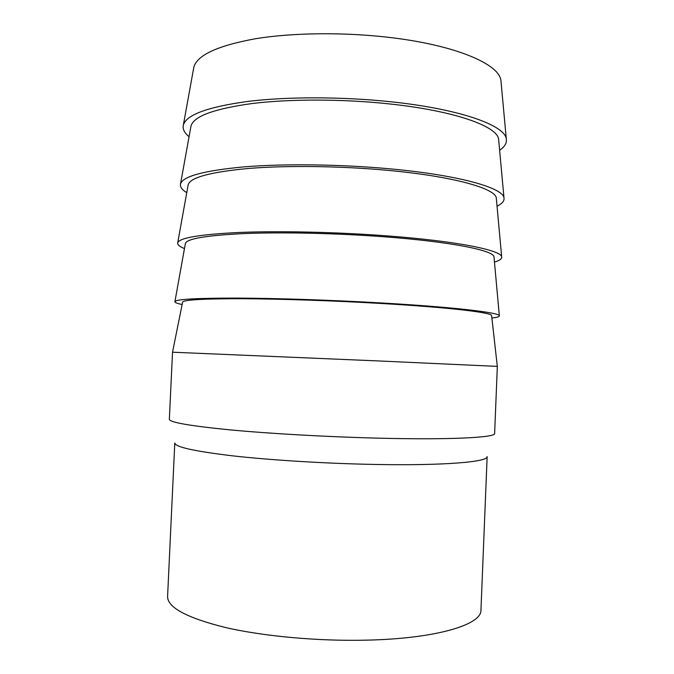 <?xml version="1.0" encoding="UTF-8"?>
<svg xmlns="http://www.w3.org/2000/svg" width="674" height="674" viewBox="0 0 674 674"><rect width="100%" height="100%" fill="white"/><g stroke="black" fill="none" stroke-linecap="round" stroke-linejoin="round"><path stroke-width="1.01" d="M174.793 442.936C174.886 446.946 194.188 451.251 232.698 455.851C270.897 460.157 325.736 463.527 374.264 464.437C444.031 465.801 488.423 461.909 487.15 456.576L480.95 610.08C481.859 624.571 436.912 638.598 366.757 640.148C317.959 641.336 262.986 636.256 224.855 627.368C186.445 617.687 167.354 607.367 167.59 596.397L174.793 442.936M169.351 419.253C169.46 422.32 189.588 425.85 229.733 429.844C269.583 433.609 326.89 436.862 377.507 438.134C450.173 440.012 496.03 437.536 494.632 433.458L497.328 366.395L380.802 361.045L172.527 352.207L169.351 419.253M193.598 68.504L193.783 67.434C196.859 55.234 217.542 45.647 255.834 38.679C293.662 32.529 346.032 32.049 392.125 37.761C457.435 45.689 499.956 64.679 500.951 80.846L501.052 81.925M189.065 136.712C184.415 132.904 182.502 129.054 183.336 125.153C186.058 114.909 207.525 107.006 247.746 101.429C287.537 96.542 343.049 96.601 391.864 101.884C461.067 109.222 505.643 125.709 506.334 139.257C506.823 143.217 504.59 146.881 499.619 150.268M190.826 126.923L190.986 126.072C193.615 116.299 214.079 108.775 252.362 103.493C290.216 98.859 342.898 98.91 389.294 103.906C455.203 110.856 497.968 126.543 498.634 139.501L498.718 140.361M186.765 192.638C181.955 189.756 179.874 186.867 180.522 183.96C182.772 176.31 204.003 170.606 244.215 166.849C284.024 163.597 339.864 164.254 389.008 168.753C458.842 175.046 503.672 187.953 504.009 198.089C504.405 201.029 502.079 203.733 497.041 206.185M188.071 185.35L188.189 184.727C190.371 177.422 210.608 171.996 248.891 168.433C286.762 165.357 339.747 165.972 386.463 170.227C452.962 176.192 495.971 188.476 496.308 198.173L496.367 198.813M184.465 248.571C179.503 246.608 177.254 244.679 177.717 242.783C179.495 237.762 200.481 234.299 240.677 232.404C280.502 230.837 336.671 232.1 386.143 235.816C456.61 241.031 501.692 250.256 501.675 256.929C501.978 258.858 499.569 260.585 494.455 262.102M185.325 243.803L185.401 243.39C187.136 238.596 207.137 235.31 245.412 233.516C283.299 232.033 336.587 233.229 383.616 236.743C450.712 241.688 493.975 250.484 493.975 256.861L494.008 257.283M182.14 304.505C177.043 303.46 174.633 302.5 174.92 301.607C176.217 299.248 196.951 298.077 237.138 298.093C276.972 298.253 333.462 300.149 383.27 303.064C454.377 307.184 499.712 312.626 499.341 315.777C499.544 316.687 497.067 317.437 491.894 318.027M182.587 302.272L182.629 302.045C184.053 299.812 203.893 298.7 242.143 298.725C280.022 298.894 333.512 300.688 380.768 303.443C448.269 307.344 491.759 312.525 491.616 315.542L491.641 315.769M193.783 67.434L183.336 125.153M190.986 126.072L180.522 183.96M188.189 184.727L177.717 242.783M185.401 243.39L174.92 301.607M182.629 302.045L172.527 352.207M491.616 315.542L497.311 366.395M493.975 256.861L499.341 315.777M496.308 198.173L501.675 256.929M498.634 139.501L504.009 198.089M500.951 80.846L506.334 139.257"/></g></svg>
